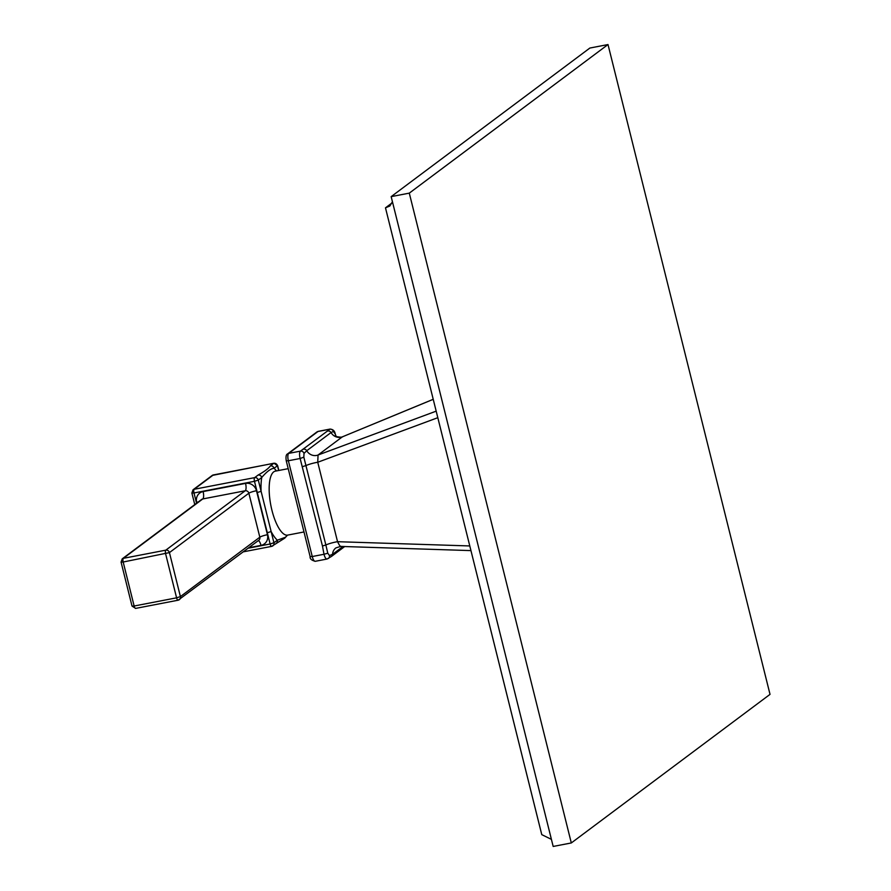 <?xml version="1.0" encoding="UTF-8"?>
<svg xmlns="http://www.w3.org/2000/svg" width="891" height="891" viewBox="0 0 891 891"><rect width="100%" height="100%" fill="white"/><g stroke="black" fill="none" stroke-linecap="round" stroke-linejoin="round"><path stroke-width="1.34" d="M551.418 839.367L541.773 834.644L385.48 207.826L392.207 202.803M571.309 842.953L553.177 846.45L391.16 196.633L589.864 48.047L608.007 44.55L770.024 694.367L571.309 842.953L409.292 193.135L608.007 44.55M385.48 207.826L389.846 206.01L392.43 201.745M391.16 196.633L409.292 193.135M340.819 546.25C340.418 546.784 339.326 545.27 337.544 541.695A9.378 1.414 -14 0 0 325.861 544.991L327.777 553.211L324.001 554.269C324.97 557.844 326.084 559.381 327.331 558.891M433.226 399.324L342.356 436.846L433.226 399.302M437.804 417.69L317.742 462.262L318.065 455.011A9.378 8.732 53.2 0 1 306.738 450.735L304.009 453.408L303.831 457.161L325.861 544.991L322.464 546.005L324.001 554.269L312.251 556.53L288.372 460.758L300.122 458.497L322.464 546.005M469.791 545.949L337.544 541.695L317.742 462.262A9.378 1.414 -14 0 0 306.059 465.559L302.662 466.572M470.949 550.605L340.64 546.417L335.907 547.887A9.378 8.732 -126.8 0 0 332.566 554.302L343.013 546.495M327.777 553.211L329.47 555.572L332.566 554.302A3.13 2.907 53.2 0 1 331.452 556.441L344.683 546.539M335.907 436.145L335.161 433.639C334.648 430.854 332.944 429.328 330.049 429.083L300.467 451.124C299.387 452.327 299.276 454.789 300.122 458.497L303.831 457.161M335.072 433.794L333.379 431.444L331.029 432.569A3.13 2.907 -126.8 0 0 327.743 430.999M436.178 411.152L318.065 455.011L342.356 436.846A9.378 8.732 53.2 0 1 331.029 432.569L306.738 450.735A3.13 2.907 -126.8 0 0 303.452 449.164M333.379 431.444A3.13 2.951 -130.2 0 0 329.748 429.228L317.998 431.489A6.248 2.083 -100.9 0 1 318.31 431.344L330.06 429.083M304.009 453.408A3.13 2.862 -124 0 0 300.467 451.124L288.717 453.385L317.998 431.489A3.13 2.907 53.2 0 0 316.873 431.99L287.593 453.887A3.13 2.907 53.2 0 1 288.717 453.385A6.248 2.083 -100.9 0 0 288.372 460.758L286.256 460.825L310.135 556.608L312.251 556.53A6.248 2.083 -100.9 0 0 315.269 561.297L327.019 559.036L331.452 556.441M329.47 555.572A3.13 2.862 56 0 1 328.367 558.468M287.314 535.201L285.421 537.273L277.357 540.18L273.927 542.753L270.118 543.989A3.13 1.047 79.1 0 0 271.621 546.383A3.13 1.047 79.1 0 0 271.777 546.306A3.13 2.907 -126.8 0 0 273.927 542.753L258.301 480.071A3.13 2.907 -126.8 0 0 254.659 477.632L194.171 489.282A3.13 2.907 -126.8 0 0 193.046 489.772L191.877 493.035L193.993 492.968A3.13 1.047 -100.9 0 1 194.171 489.282L213.339 474.948A3.13 1.047 -100.9 0 1 213.495 474.881A3.13 1.047 -100.9 0 1 213.662 474.881M276.455 470.927A38.825 12.964 79.1 0 0 274.027 468.298C270.875 468.51 266.777 471.573 261.731 477.498A3.13 2.907 -126.8 0 0 258.089 475.059L254.659 477.632A3.13 1.047 79.1 0 0 254.481 481.307L258.301 480.071L261.731 477.498A38.825 12.964 79.1 0 0 261.096 491.297L257.287 492.545L254.481 481.307L193.993 492.968L196.566 503.248M248.144 548.221L270.118 543.989L267.311 532.762L271.12 531.526A38.825 12.964 79.1 0 0 277.357 540.18A3.13 2.907 -126.8 0 1 276.377 543.22M267.311 532.762L257.287 492.545M274.205 463.242A3.13 1.047 79.1 0 0 273.983 463.22L212.214 475.438A3.13 2.907 53.2 0 1 213.339 474.948L273.827 463.298A3.13 2.907 53.2 0 1 277.469 465.737L273.983 463.22A3.13 1.047 79.1 0 0 273.827 463.298L270.385 465.859C268.57 468.477 264.471 471.539 258.089 475.059M278.649 470.504L277.469 465.737L274.027 468.298A3.13 2.907 -126.8 0 0 270.385 465.859M256.474 490.729A6.248 0.947 166 0 0 248.856 493.213L259.827 537.195L180.405 596.591L176.596 597.828A3.13 1.047 79.1 0 0 178.1 600.211L135.655 608.397A3.13 1.047 79.1 0 1 134.14 606.014L132.024 606.08L121.065 562.087L123.181 562.021A3.13 1.047 -100.9 0 1 123.348 558.334L202.769 498.949L245.214 490.774A3.13 2.907 53.2 0 1 248.856 493.213L169.435 552.598L123.181 562.021L134.14 606.014L176.596 597.828L165.626 553.846A3.13 1.047 -100.9 0 1 165.793 550.159L123.348 558.334A3.13 2.907 -126.8 0 0 122.223 558.835L201.644 499.439A3.13 2.907 53.2 0 1 202.769 498.949A6.248 2.083 79.1 0 0 203.103 491.576L245.548 483.401A9.378 8.732 53.2 0 1 256.474 490.729L267.445 534.711A9.378 8.732 53.2 0 1 261.007 545.381L248.812 547.731M267.445 534.711A6.248 0.947 166 0 0 259.827 537.195A3.13 2.907 53.2 0 1 258.802 540.258L178.1 600.211A3.13 1.047 79.1 0 0 178.256 600.144A3.13 2.907 -126.8 0 0 180.405 596.591L169.435 552.598A3.13 2.907 -126.8 0 0 165.793 550.159L245.214 490.774A6.248 2.083 79.1 0 0 245.548 483.401M132.024 606.08L135.655 608.397A3.13 1.047 79.1 0 0 135.811 608.319M288.205 468.666L275.319 471.15A32.566 10.87 79.1 0 0 271.933 510.276A32.566 10.87 79.1 0 0 287.648 535.112L303.987 531.96M196.855 503.014L196.666 502.246A9.378 8.732 53.2 0 1 203.103 491.576M284.652 538.209A3.13 2.907 -126.8 0 0 285.421 537.273M258.19 540.603A6.248 2.083 -100.9 0 1 261.007 545.381M198.236 501.989A6.248 0.947 -14 0 0 196.666 502.246M335.985 436.189L335.161 433.65M335.952 436.802L335.239 435.588L336.898 436.69C340.507 437.314 342.422 437.314 342.667 436.69M310.135 556.608C309.79 558.757 311.505 560.316 315.269 561.297M318.31 431.344L316.873 431.99M287.593 453.887C286.111 454.466 285.666 456.782 286.256 460.825M287.013 535.368L287.648 535.112M194.761 504.584L191.877 493.035M287.537 535.135L284.608 538.231L271.621 546.383L243.332 551.83M277.602 465.536L278.838 470.47M193.046 489.772L212.214 475.438M122.223 558.835L121.065 562.087"/></g></svg>
